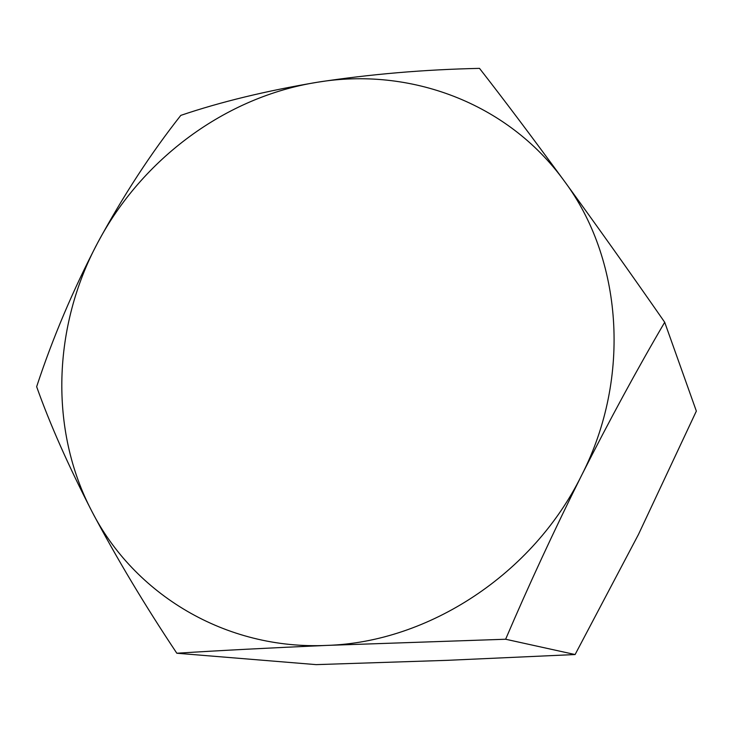 <?xml version="1.0" encoding="UTF-8"?>
<svg xmlns="http://www.w3.org/2000/svg" width="733" height="733" viewBox="0 0 733 733"><rect width="100%" height="100%" fill="white"/><g stroke="black" fill="none" stroke-linecap="round" stroke-linejoin="round"><path stroke-width="1.1" d="M176.818 653.231L316.18 664.629L447.24 660.332L575.103 654.542L638.425 534.531L696.35 411.094L664.703 322.263C637.27 369.038 609.599 420.018 581.672 475.213C553.928 530.857 528.585 585.539 505.633 639.24L326.973 645.397C270.413 647.871 220.358 650.483 176.818 653.231C144.822 605.247 116.538 558.015 91.964 511.533C68.206 465.336 49.762 423.729 36.65 386.694C52.629 338.087 72.998 290.057 97.773 242.605C123.327 195.555 151.007 153.142 180.813 115.374C220.642 101.878 266.198 90.837 317.49 82.233C370.092 74.18 424.095 69.562 479.51 68.371C503.965 99.697 532.158 137.172 564.108 180.794C596.543 225.306 630.068 272.456 664.703 322.263M575.103 654.542L505.633 639.24M91.964 511.533C134.002 593.785 225.086 650.208 326.973 645.397C428.411 642.264 533.111 574.122 581.672 475.213C631.892 376.973 622.015 258.08 564.108 180.794C507.108 102.189 409.032 66.932 317.49 82.233C225.526 96.719 141.936 158.988 97.773 242.605C53.06 325.846 48.809 429.437 91.964 511.533"/></g></svg>
